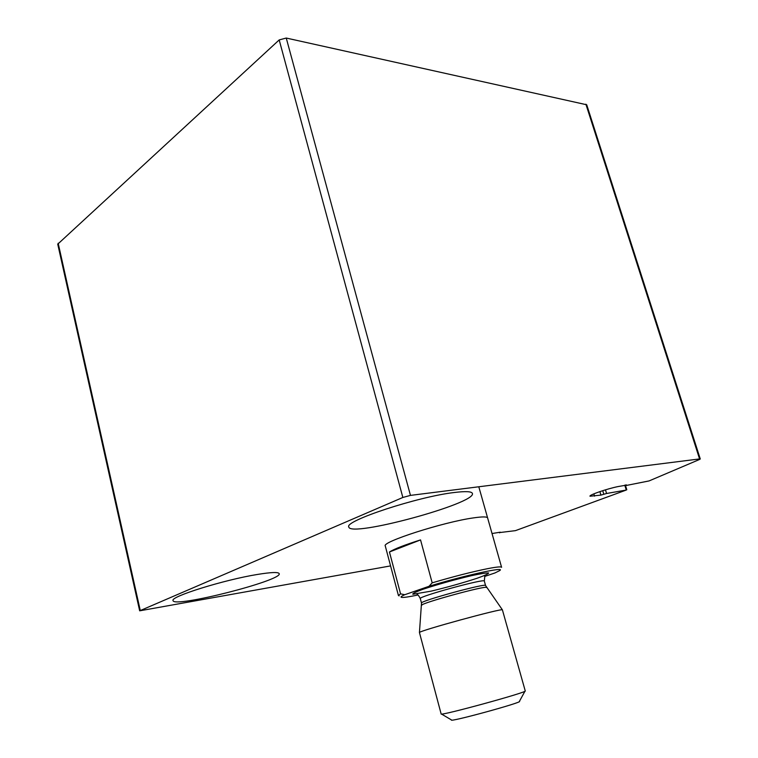 <?xml version="1.0" encoding="UTF-8"?>
<svg xmlns="http://www.w3.org/2000/svg" width="758" height="758" viewBox="0 0 758 758"><rect width="100%" height="100%" fill="white"/><g stroke="black" fill="none" stroke-linecap="round" stroke-linejoin="round"><path stroke-width="1.14" d="M626.335 484.855L625.881 485.452L626.515 485.423L649.085 480.923L699.445 459.509L700.269 458.969L699.568 458.931L410.466 495.391L402.849 497.466L139.671 610.825L390.569 565.904M700.269 458.969L586.72 104.775L286.249 38.042L279.19 39.928L57.741 244.161L139.671 610.825M500.299 532.182L492.037 533.537M500.384 532.486L515.44 530.647L626.241 490.056L606.571 493.486L600.933 495.107L589.989 496.225C588.919 495.012 607.063 488.758 618.234 486.532L626.421 485.139M385.291 546.006L385.282 545.968C381.359 542.017 443.231 522.12 473.191 517.932C482.334 516.586 487.148 516.596 487.631 517.97M257.369 574.46C271.241 572.195 278.518 571.93 279.2 573.673C282.696 580.438 173.421 608.286 173.051 600.582C169.849 596.745 224.226 579.785 257.369 574.46M454.326 492.501C465.715 491.108 471.741 491.421 472.405 493.458C476.583 503.407 349.76 537.839 348.822 526.981C343.744 521.125 417.705 496.67 454.326 492.501M484.656 576.44L494.917 572.963L499.674 570.603C506.704 566.188 463.271 575.701 428.99 586.313L404.734 594.717C401.238 596.271 400.233 597.171 401.721 597.399C403.843 597.626 409.244 596.83 417.914 595.002M428.99 586.313L432.183 582.845C453.265 576.63 471.684 571.911 487.441 568.699C496.547 566.927 501.265 566.463 501.597 567.316L478.8 486.778M399.144 595.902L398.433 595.532L400.565 593.855L404.734 594.717M400.565 593.855L389.441 551.985C394.378 548.925 404.744 544.898 420.538 539.914L389.441 551.985M432.183 582.845L420.538 539.914M441.469 714.027L451.446 719.929C447.997 722.876 524.166 702.041 519.42 701.34L524.981 691.192M441.137 713.941C439.119 716.462 528.601 691.978 525.247 690.926L502.393 609.839C502.554 607.973 418.662 630.921 419.439 632.532L441.137 713.941M585.887 104.187L699.568 458.931M286.249 38.042L410.466 495.391M279.19 39.928L402.849 497.466M58.176 243.233L140.258 610.436M624.772 485.177L626.184 489.782M605.462 489.829L606.571 493.486M602.733 490.672L603.823 494.282M599.872 491.61L600.933 495.107M593.846 493.865L594.537 496.158M477.114 578.25C462.778 582.921 447.4 587.242 430.97 591.183L412.845 594.253C412.333 593.58 415.687 591.922 422.898 589.298C437.754 584.39 453.9 579.861 471.334 575.701C480.638 573.692 486.399 572.783 488.635 572.982C488.36 573.863 484.514 575.616 477.114 578.25M421.723 605.329L421.732 605.197C421.287 603.036 486.001 585.328 486.475 587.478L486.541 587.573M419.439 632.532L421.505 603.055C419.098 601.265 486.977 582.694 485.565 585.527L502.393 609.839M421.505 603.055L420.302 598.583C417.857 596.641 485.689 578.089 484.324 581.073L485.565 585.527M499.418 532.315L499.569 532.865M625.359 485.054L626.8 489.744M625.738 484.978L625.881 485.452M398.433 595.532L385.282 545.968M484.864 575.758L484.324 581.073M420.302 598.583C418.984 595.977 417.904 594.547 417.08 594.3"/></g></svg>
